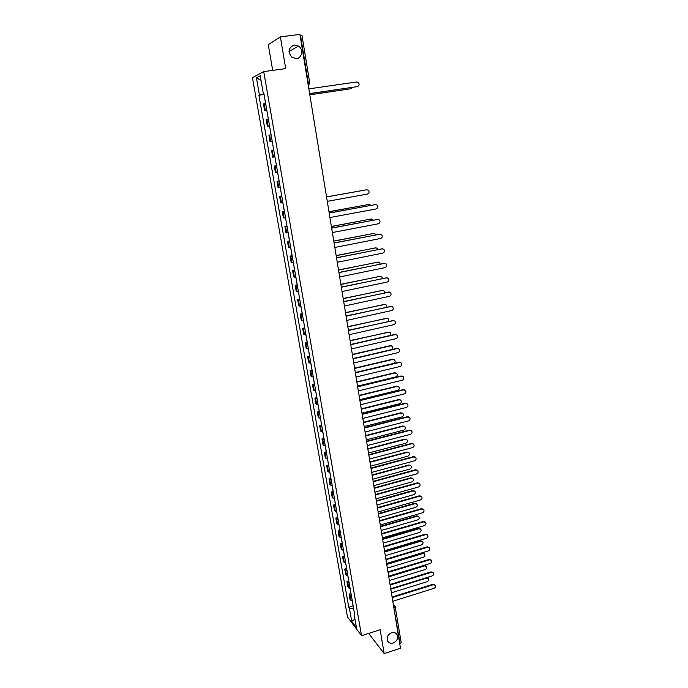 <?xml version="1.0" encoding="UTF-8"?>
<svg xmlns="http://www.w3.org/2000/svg" width="688" height="688" viewBox="0 0 688 688"><rect width="100%" height="100%" fill="white"/><g stroke="black" fill="none" stroke-linecap="round" stroke-linejoin="round"><path stroke-width="1.03" d="M391.541 632.754C394.026 632.1 395.892 632.745 397.131 634.697C398.378 638.335 397.079 641.096 393.235 642.979C390.724 643.658 388.849 642.996 387.602 641.001C386.398 637.363 387.705 634.62 391.541 632.754M294.275 45.021L298.575 46.096C303.614 49.226 302.144 58.127 296.528 58.592L292.039 57.405C287.567 51.875 288.315 47.747 294.275 45.021M369.138 633.295L369.301 634.267L384.171 653.6L400.476 648.225L299.916 34.4L280.369 36.877L268.286 44.651L272.689 70.374M263.71 71.604L252.444 77.692L347.466 616.938L361.544 635.738L263.71 71.604L285.709 68.602L280.369 36.877M384.171 653.6L380.154 629.744L361.544 635.738M401.121 642.609L400.141 643.916L393.536 605.879M300.097 35.518L301.98 35.458L309.695 82.672L308.267 82.766L300.518 35.466M265.585 103.252L263.461 103.888L264.622 110.553L266.755 109.951M266.798 110.226L264.622 110.553M268.337 119.05L266.204 119.609L267.357 126.222L269.498 125.698M269.533 125.887L267.357 126.222M271.072 134.736L268.931 135.209L270.074 141.771L272.224 141.341M272.242 141.427L270.074 141.771M273.781 150.311L271.64 150.698L272.775 157.217L274.925 156.864M276.481 165.774L274.323 166.075L275.458 172.55L277.617 172.284M276.473 165.722L274.323 166.075M279.156 181.125L276.997 181.348L278.115 187.781L280.283 187.592M279.13 180.987L276.997 181.348M281.813 196.372L279.646 196.51L280.756 202.9L282.931 202.788M281.77 196.14L279.646 196.51M284.445 211.508L282.278 211.569L283.387 217.907L285.554 217.881M284.282 211.207L282.278 211.569M287.068 226.541L284.892 226.524L285.984 232.819L288.169 232.871M286.887 226.154L284.892 226.524M289.665 241.462L287.481 241.368L288.573 247.62L290.766 247.749M289.467 240.989L287.481 241.368M292.254 256.289L290.061 256.117L291.144 262.326L293.337 262.524M292.039 255.73L290.061 256.117M294.817 271.003L292.615 270.754L293.699 276.92L295.892 277.204M294.593 270.367L292.615 270.754M297.362 285.623L295.161 285.296L296.227 291.42L298.437 291.772M297.121 284.901L295.161 285.296M299.891 300.14L297.68 299.744L298.747 305.825L300.957 306.246M299.633 299.332L297.68 299.744M302.402 314.554L300.192 314.081L301.241 320.118L303.46 320.617M302.135 313.668L300.192 314.081M304.896 328.864L302.677 328.331L303.726 334.325L305.945 334.893M304.612 327.901L302.677 328.331M307.373 343.088L305.154 342.478L306.194 348.429L308.413 349.074M307.08 342.048L305.154 342.478M309.832 357.21L307.605 356.53L308.637 362.447L310.873 363.152M309.531 356.092L307.605 356.53M312.275 371.228L310.047 370.488L311.071 376.362L313.307 377.136M311.956 370.041L310.047 370.488M314.708 385.16L312.464 384.343L313.487 390.182L315.723 391.025M314.373 383.895L312.464 384.343M317.116 398.997L314.872 398.12L315.887 403.916L318.131 404.819M316.772 397.655L314.872 398.12M319.507 412.74L317.263 411.794L318.269 417.556L320.522 418.528M319.155 411.329L317.263 411.794M321.889 426.388L319.636 425.382L320.634 431.101L322.887 432.141M321.52 424.909L319.636 425.382M324.254 439.95L321.993 438.875L322.99 444.56L325.243 445.661M323.867 438.394L321.993 438.875M326.602 453.418L324.34 452.283L325.329 457.924L327.583 459.094M326.207 451.792L324.34 452.283M328.933 466.799L326.671 465.595L327.643 471.211L329.913 472.432M328.529 465.105L326.671 465.595M331.246 480.086L328.976 478.831L329.956 484.404L332.218 485.685M330.833 478.332L328.976 478.831M333.542 493.296L331.272 491.972L332.244 497.51L334.514 498.852M333.121 491.473L331.272 491.972M335.83 506.411L333.56 505.026L334.514 510.53L336.793 511.932M335.391 504.519L333.56 505.026M338.1 519.44L335.821 518.004L336.776 523.465L339.055 524.927M337.653 517.488L335.821 518.004M340.354 532.392L338.075 530.887L339.021 536.322L341.308 537.844M339.898 530.371L338.075 530.887M342.598 545.249L340.311 543.692L341.257 549.084L343.544 550.667M342.125 543.167L340.311 543.692M344.826 558.028L342.538 556.42L343.475 561.778L345.763 563.412M344.344 555.887L342.538 556.42M347.036 570.722L344.748 569.053L345.677 574.377L347.965 576.071M346.546 568.52L344.748 569.053M349.237 583.338L346.941 581.618L347.861 586.907L350.158 588.653M348.739 581.068L346.941 581.618M351.422 595.868L349.117 594.097L350.037 599.351L352.342 601.149M350.906 593.546L349.117 594.097M263.986 94.05L259.428 94.961L256.418 77.787L260.21 75.783L263.255 93.258L263.839 93.224M354.535 613.748L354.105 614.246L354.767 615.115L263.805 93.009L263.255 93.258M354.105 614.246L356.453 627.714L351.723 621.419L349.392 608.123L353.623 608.519M259.428 94.961L258.903 95.202L348.747 607.28L349.392 608.123M263.934 94.48L258.903 95.202M353.064 605.939L348.747 607.28M256.418 77.787L261.019 80.401M354.956 619.131L351.723 621.419M357.502 86.593L309.617 93.654M309.609 93.577L357.373 86.619C359.428 85.604 359.669 84.168 358.078 82.302L356.668 81.975L308.835 88.872M264.029 94.325L264.562 98.057M309.798 94.755L351.164 88.718L352.763 87.367M264.966 99.717L265.473 103.269M351.293 88.692L309.815 94.832M329.174 213.013L375.571 204.551M329.913 217.546L376.061 208.963C377.901 208.103 378.237 206.804 377.067 205.067L375.39 204.577L329.191 213.099M331.633 228.029L377.927 219.395M332.373 232.544L378.323 223.781C380.137 222.938 380.481 221.648 379.355 219.928L377.652 219.42L331.65 228.132M334.076 242.941L380.266 234.135M334.815 247.448L380.567 238.495C382.365 237.661 382.717 236.388 381.625 234.685L379.905 234.169L334.101 243.062M336.501 257.742L382.58 248.772M337.24 262.248L382.795 253.107C384.575 252.281 384.927 251.025 383.878 249.34L382.141 248.807L336.527 257.888M338.909 272.448L384.884 263.315M339.648 276.937L385.013 267.623C386.768 266.806 387.138 265.568 386.114 263.9L384.36 263.349L338.943 272.62M341.308 287.051L387.163 277.763M342.039 291.531L387.215 282.037C388.944 281.229 389.322 280.007 388.333 278.348L386.57 277.797L341.334 287.24M343.682 301.55L389.425 292.116M344.413 306.022L389.399 296.347C391.111 295.556 391.489 294.344 390.543 292.701L388.763 292.142L343.716 301.757M346.038 315.955L391.67 306.366M346.769 320.41L391.575 310.563C393.269 309.781 393.648 308.577 392.728 306.96L390.939 306.384L346.073 316.179M348.386 330.257L393.889 320.531M349.108 334.703L393.734 324.693C395.402 323.91 395.798 322.724 394.903 321.115L393.097 320.531L348.42 330.498M350.708 344.464L394.809 334.428L396.099 334.592M351.439 348.893L395.875 338.72C397.526 337.946 397.922 336.767 397.053 335.176L395.239 334.592L350.751 344.722M353.021 358.568L396.942 348.369L398.283 348.558M353.744 362.997L397.999 352.652C399.642 351.886 400.038 350.717 399.195 349.143L397.372 348.549L353.064 358.844M355.318 372.586L399.057 362.215L400.45 362.438M356.04 376.998L400.115 366.489C401.732 365.732 402.136 364.571 401.319 363.015L399.487 362.413L355.369 372.879M357.597 386.501L401.156 375.975L402.6 376.224M358.319 390.904L402.213 380.232C403.822 379.484 404.226 378.34 403.435 376.8L401.594 376.19L357.648 386.811M359.858 400.321L403.245 389.64L404.733 389.915M360.581 404.716L404.295 393.889C405.886 393.14 406.298 392.005 405.524 390.483L403.684 389.872L359.919 400.657M362.112 414.056L405.318 403.22L406.849 403.521M362.825 418.433L406.367 407.451C407.941 406.711 408.354 405.585 407.606 404.08L405.757 403.46L362.172 414.4M364.348 427.695L407.382 416.704L408.947 417.031M365.061 432.064L408.423 420.927C409.988 420.196 410.401 419.078 409.678 417.582L407.821 416.962L364.408 428.056M366.566 441.24L409.429 430.103L411.028 430.456M367.28 445.6L410.469 434.317C412.017 433.586 412.439 432.477 411.725 430.998L409.867 430.378L366.627 441.619M368.768 454.699L411.467 443.416L413.092 443.786M369.482 459.051L412.499 447.613C414.03 446.89 414.451 445.79 413.763 444.319L411.906 443.7L368.837 455.095M370.961 468.064L413.479 456.634L415.148 457.03M371.675 472.407L414.52 460.822C416.034 460.1 416.464 459.016 415.784 457.563L413.927 456.935L371.03 468.476M373.137 481.351L415.492 469.775L417.177 470.188M373.842 485.676L416.524 473.946C418.029 473.232 418.45 472.149 417.797 470.712L415.93 470.085L373.206 481.772M375.295 494.543L417.487 482.821L419.198 483.26M376.001 498.86L418.519 486.992C420.007 486.27 420.437 485.203 419.792 483.776L417.926 483.157L375.373 494.982M377.445 507.649L419.465 495.79L421.202 496.246M378.151 511.949L420.497 499.944C421.976 499.23 422.398 498.172 421.778 496.753L419.912 496.134L377.523 508.097M379.578 520.661L421.434 508.673L423.189 509.154M380.283 524.961L422.458 512.818C423.928 512.104 424.358 511.055 423.748 509.653L421.882 509.025L379.656 521.134M381.694 533.604L423.387 521.47L425.167 521.968M382.399 537.887L424.41 525.606C425.863 524.901 426.302 523.852 425.709 522.467L423.834 521.839L381.78 534.086M383.801 546.453L425.33 534.189L427.128 534.705M384.506 550.727L426.354 538.308C427.798 537.603 428.228 536.571 427.652 535.195L425.777 534.576L383.887 546.951M385.891 559.215L427.265 546.822L429.071 547.356M386.596 563.489L428.28 550.933C429.716 550.237 430.146 549.205 429.579 547.837L427.712 547.218L385.977 559.731M387.972 571.9L429.183 559.378L431.006 559.929M388.668 576.157L430.198 563.481C431.617 562.784 432.055 561.761 431.496 560.41L429.63 559.791L388.058 572.433M390.036 584.508L431.092 571.857L432.924 572.425M390.732 588.756L432.098 575.951C433.509 575.245 433.947 574.231 433.406 572.889L431.539 572.278L390.122 585.049M283.516 206.176L282.82 202.805M327.264 201.343L367.409 194.085C369.241 193.233 369.559 191.943 368.364 190.215L366.738 189.75L326.542 196.957M284.411 211.293L283.688 207.802M326.533 196.888L366.833 189.733M286.139 221.201L285.443 217.898M370.987 205.299L369 204.422L328.976 211.792M287.025 226.283L286.303 222.8M328.959 211.706L369.189 204.396M288.736 236.113L288.057 232.879M373.378 220.126L371.245 218.999L331.384 226.524M289.614 241.161L288.891 237.695M331.375 226.421L371.52 218.965M291.316 250.931L290.646 247.757M375.708 234.849L375.175 233.98L373.481 233.464L333.783 241.153M292.194 255.936L291.471 252.479M333.766 241.032L373.833 233.43M293.879 265.637L293.226 262.532M377.987 249.486L377.402 248.368L375.7 247.843L336.165 255.687M294.748 270.616L294.034 267.168M336.14 255.549L376.138 247.809M296.425 280.248L295.78 277.204M380.215 264.029L379.621 262.653L377.901 262.119L338.53 270.117M297.285 285.185L296.571 281.753M338.505 269.963L378.417 262.085M298.953 294.756L298.317 291.781M382.39 278.477L381.823 276.851L380.086 276.301L340.878 284.454M299.805 299.658L299.099 296.236M340.852 284.273L380.67 276.275M301.464 309.161L300.845 306.255M384.515 292.839L384.007 290.947L382.261 290.388L343.209 298.687M302.316 314.029L301.602 310.623M343.183 298.497L382.915 290.37M303.958 323.472L303.348 320.625M386.57 307.106L386.183 304.947L384.411 304.38L345.531 312.834M304.801 328.305L304.096 324.917M345.496 312.619L385.142 304.371M306.435 337.679L305.833 334.893M388.565 321.296L388.333 318.854L386.561 318.286L347.827 326.877M307.269 342.486L306.564 339.107M347.793 326.645L387.344 318.277M308.895 351.792L308.301 349.074M390.466 335.417L390.474 332.674L388.686 332.089L350.115 340.827M309.72 356.565L309.024 353.193M350.072 340.577L389.528 332.098M311.337 365.81L310.761 363.152M392.194 349.47L392.599 346.399L390.801 345.806L352.385 354.681M312.163 370.557L311.466 367.194M352.342 354.423L390.38 345.634L391.704 345.823M313.762 379.733L313.195 377.136M355.3 372.492L393.519 363.436C395.118 362.696 395.514 361.561 394.706 360.03L392.9 359.437L354.638 368.45M314.579 384.446L313.883 381.1M354.595 368.166L392.487 359.248L393.854 359.463M316.17 393.562L315.611 391.025M357.536 386.14L395.6 376.947C397.182 376.207 397.587 375.089 396.804 373.567L394.989 372.973L356.883 382.124M316.987 398.24L316.291 394.903M356.831 381.823L394.568 372.767L395.987 373.008M318.561 407.305L318.019 404.819M359.755 399.694L397.673 390.371C399.238 389.64 399.642 388.522 398.877 387.026L397.062 386.424L359.102 395.712M319.37 411.949L318.682 408.62M359.05 395.394L396.641 386.2L398.103 386.467M320.943 420.944L320.41 418.519M361.965 413.161L399.728 403.701C401.276 402.979 401.689 401.878 400.949 400.39L399.126 399.78L361.32 409.205M321.743 425.562L321.055 422.251M361.26 408.87L398.705 399.547L400.201 399.84M323.3 434.498L322.775 432.133M364.158 426.543L401.775 416.954C403.306 416.231 403.718 415.139 402.996 413.669L401.173 413.058L363.513 422.604M324.1 439.082L323.412 435.788M363.453 422.26L400.751 412.809L402.282 413.127M325.648 447.965L325.132 445.652M366.334 439.838L403.804 430.12C405.327 429.398 405.731 428.314 405.034 426.852L403.202 426.242L365.698 435.925M326.439 452.515L325.759 449.23M365.638 435.564L402.781 425.984L404.355 426.319M327.978 461.338L327.479 459.077M368.501 453.039L405.817 443.192C407.33 442.479 407.743 441.404 407.055 439.959L405.223 439.348L367.865 449.152M328.228 462.792L328.159 462.353M328.769 465.862L328.09 462.585M367.796 448.774L404.802 439.073L406.402 439.434M330.292 474.625L329.801 472.424M370.651 466.163L407.821 456.187C409.317 455.482 409.73 454.407 409.068 452.979L407.236 452.369L370.015 462.302M330.541 476.07L330.464 475.614M331.074 479.123L330.395 475.855M369.955 461.906L406.806 452.076L408.44 452.463M332.596 487.826L332.106 485.676M372.784 479.192L409.816 469.096C411.295 468.39 411.708 467.333 411.063 465.914L409.231 465.303L372.156 475.356M332.846 489.254L332.76 488.781M333.37 492.29L332.691 489.03M372.088 474.952L408.801 464.993L410.461 465.406M334.875 500.933L334.402 498.843M374.908 492.144L411.794 481.927C413.264 481.222 413.677 480.172 413.049 478.771L411.209 478.151L374.281 488.334M335.125 502.36L335.039 501.87M335.649 505.37L334.979 502.128M374.212 487.912L410.779 477.833L412.465 478.263M337.146 513.962L336.681 511.924M377.015 505.009L413.755 494.672C415.217 493.975 415.638 492.926 415.019 491.542L413.178 490.922L376.396 501.225M337.395 515.381L337.309 514.873M337.911 518.365L337.24 515.131M376.319 500.787L412.748 490.587L414.451 491.043M339.399 526.905L338.952 524.91M379.105 517.789L415.707 507.34C417.152 506.643 417.573 505.603 416.98 504.227L415.139 503.616L378.486 514.031M339.648 528.307L339.554 527.791M340.164 531.282L339.494 528.057M378.417 513.575L414.709 503.263L416.429 503.736M341.644 539.762L341.196 537.827M381.186 530.491L417.65 519.922C419.087 519.234 419.508 518.202 418.923 516.834L417.083 516.224L380.576 526.759M341.884 541.155L341.79 540.622M342.4 544.113L341.73 540.897M380.498 526.286L416.644 515.862L418.39 516.353M343.871 552.533L343.432 550.649M383.259 543.116L419.577 532.426C421.004 531.738 421.426 530.715 420.85 529.364L419.009 528.754L382.648 539.401M344.112 553.926L344.017 553.367M344.619 556.859L343.957 553.659M382.571 538.919L418.579 528.375L420.342 528.883M346.081 565.226L345.651 563.386M385.306 555.655L421.495 544.862C422.905 544.174 423.335 543.159 422.776 541.817L420.936 541.198L384.704 551.965M346.322 566.602L346.219 566.035M346.829 569.518L346.167 566.327M384.626 551.466L420.497 540.82L422.277 541.344M348.274 577.834L347.861 576.054M387.353 568.116L423.395 557.211C424.797 556.523 425.227 555.517 424.677 554.184L422.836 553.573L386.751 564.452M348.515 579.21L348.412 578.625M349.022 582.1L348.36 578.926M386.665 563.936L422.406 553.178L424.195 553.72M350.459 590.364L350.054 588.627M389.382 580.5L425.296 569.483C426.68 568.795 427.11 567.798 426.577 566.473L424.737 565.871L388.78 576.854M350.699 591.723L350.588 591.13M351.198 594.604L350.545 591.439M388.694 576.329L424.298 565.459L426.104 566.018M392.091 597.029L432.984 584.25L434.825 584.834M392.779 601.269L433.99 588.335C435.392 587.638 435.831 586.623 435.298 585.299L433.431 584.688L392.177 597.588M352.626 602.817L352.23 601.123M391.395 592.798L427.171 581.678C428.555 580.99 428.977 580.001 428.461 578.694L426.62 578.083L390.801 589.177M352.867 604.167L352.755 603.548M353.365 607.031L352.703 603.866M426.809 577.585L427.996 578.238M348.704 587.948L347.784 582.641M346.511 575.392L345.582 570.06M344.31 562.758L343.372 557.383M342.091 550.039L341.145 544.629M339.855 537.233L338.9 531.798M337.602 524.351L336.647 518.872M335.34 511.382L334.377 505.869M333.061 498.327L332.089 492.78M330.765 485.186L329.793 479.605M328.46 471.959L327.479 466.344M326.138 458.647L325.149 452.988M323.79 445.248L322.801 439.546M321.442 431.754L320.436 426.018M319.069 418.166L318.062 412.396M316.678 404.492L315.663 398.679M314.278 390.724L313.255 384.876M311.853 376.869L310.83 370.978M309.419 362.911L308.387 356.977M306.968 348.859L305.928 342.891M304.5 334.721L303.451 328.701M302.015 320.479L300.957 314.416M299.512 306.134L298.446 300.037M296.984 291.695L295.917 285.554M294.447 277.152L293.372 270.969M291.893 262.515L290.809 256.289M289.321 247.766L288.22 241.505M286.724 232.922L285.623 226.61M284.118 217.976L283.009 211.612M281.487 202.917L280.369 196.51M278.838 187.755L277.711 181.305M276.172 172.482L275.045 165.989M273.489 157.105L272.345 150.56M270.788 141.608L269.636 135.029M268.062 126.007L266.901 119.377M265.319 110.295L264.149 103.613M350.889 600.418L349.968 595.154M309.617 82.723L308.198 84.908L307.846 82.827M393.897 608.063L395.368 606.954L393.493 605.586M401.233 642.859L395.084 606.231M309.497 83.884L308.207 85.028M386.57 277.797L386.14 277.694M388.763 292.142L388.333 292.022M390.939 306.384L390.5 306.255M393.097 320.531L392.667 320.384M395.239 334.592L394.809 334.428M397.372 348.549L396.942 348.369M399.487 362.413L399.057 362.215M401.594 376.19L401.156 375.975M403.684 389.872L403.245 389.64M405.757 403.46L405.318 403.22M407.821 416.962L407.382 416.704M409.867 430.378L409.429 430.103M411.906 443.7L411.467 443.416M413.927 456.935L413.479 456.634M415.93 470.085L415.492 469.775M417.926 483.157L417.487 482.821M419.912 496.134L419.465 495.79M421.882 509.025L421.434 508.673M423.834 521.839L423.387 521.47M425.777 534.576L425.33 534.189M427.712 547.218L427.265 546.822M429.63 559.791L429.183 559.378M431.539 572.278L431.092 571.857M406.806 452.076L407.236 452.369M408.801 464.993L409.231 465.303M410.779 477.833L411.209 478.151M412.748 490.587L413.178 490.922M414.709 503.263L415.139 503.616M416.644 515.862L417.083 516.224M418.579 528.375L419.009 528.754M420.497 540.82L420.936 541.198M422.406 553.178L422.836 553.573M424.298 565.459L424.737 565.871M433.431 584.688L432.984 584.25M397.131 634.697L396.107 633.459M298.575 46.096L289.037 51.48M393.261 604.167L394.714 605.818"/></g></svg>
